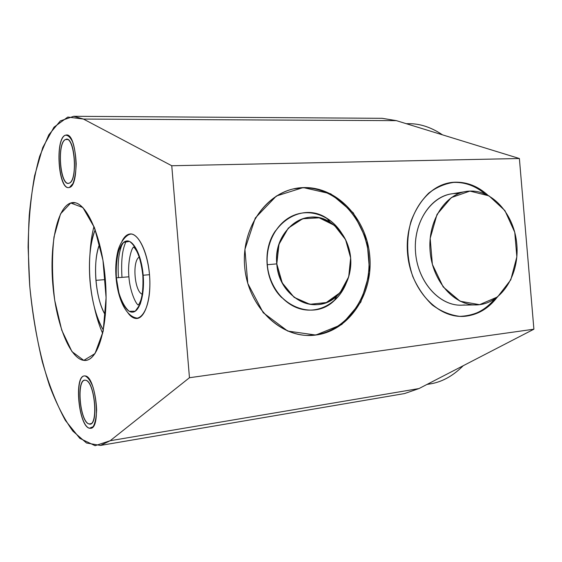<?xml version="1.0" encoding="UTF-8"?>
<svg xmlns="http://www.w3.org/2000/svg" width="562" height="562" viewBox="0 0 562 562"><rect width="100%" height="100%" fill="white"/><g stroke="black" fill="none" stroke-linecap="round" stroke-linejoin="round"><path stroke-width="0.84" d="M73.734 116.299L382.188 118.315L396.379 120.647L83.457 119.06L171.761 165.748L189.457 377.727L110.187 440.72L95.09 445.701L79.811 438.353L65.41 420.474C56.523 404.12 48.817 384.534 42.298 361.703C36.586 337.685 32.406 312.535 29.758 286.241L28.1 247.132C28.55 221.456 30.72 197.648 34.612 175.709L42.782 147.483L53.994 127.188L67.805 117.051L83.457 119.06L171.761 165.748L189.457 377.727L533.9 329.199L419.013 388.553L533.9 329.199L519.386 158.519L533.9 329.199L189.457 377.727L110.187 440.72L419.013 388.553L404.556 393.562L100.479 445.434L110.187 440.72L419.013 388.553L533.9 329.199L519.386 158.519L171.761 165.748L519.386 158.519L396.379 120.647L519.386 158.519L396.379 120.647L83.457 119.06L73.734 116.299L60.324 120.928L48.81 134.81L39.642 156.327C34.753 173.827 31.282 193.539 29.224 215.471C27.981 238.183 28.135 261.52 29.695 285.496C33.067 321.991 39.656 355.282 49.449 385.356C56.425 403.881 64.237 419.147 72.891 431.152L86.499 443.011L100.479 445.434M89.084 423.959C98.947 427.724 95.02 380.495 85.452 380.221C76.003 377.868 79.699 422.378 89.084 423.959L90.173 424.008C99.017 423.699 94.304 380.277 85.452 380.221L84.714 380.214C75.982 380.516 80.155 422.54 89.084 423.959L91.1 423.636M69.098 183.184C78.462 181.076 74.542 133.953 65.473 139.538C56.509 142.881 60.19 187.294 69.098 183.184C77.746 181.449 75.322 138.161 66.611 139.285L65.473 139.538L67.651 139.531L65.473 139.538C56.973 142.615 59.691 184.434 68.297 183.331L69.098 183.184M83.801 360.368C98.062 362.736 109.183 324.688 105.284 278.956C101.574 233.202 84.37 197.95 70.742 203.008C57.029 207.357 49.477 245.039 52.793 284.021C55.94 323.017 69.583 358.704 83.801 360.368L85.923 360.333C99.207 359.23 108.895 322.412 105.319 279.398C101.898 236.37 86.393 201.582 73.109 202.622L70.742 203.008L75.287 202.826L70.742 203.008C57.029 207.357 49.477 245.039 52.793 284.021C55.94 323.017 69.583 358.704 83.801 360.368M137.648 318.373L137.058 318.464C145.389 317.825 151.424 297.776 149.527 274.959C147.736 252.141 138.554 233.3 130.229 233.996L129.365 234.101C139.446 231.488 150.707 259.201 149.85 286.444C149.232 313.793 137.219 326.543 127.729 312.577C130.517 316.469 133.412 318.443 136.397 318.499C145.059 318.816 151.529 298.274 149.499 274.692C147.602 251.095 137.838 232.134 129.365 234.101C126.506 234.712 124.026 237.115 121.947 241.316C124.026 237.115 126.506 234.712 129.365 234.101C126.506 234.712 124.026 237.115 121.947 241.316M497.251 297.172C488.982 308.018 478.768 314.327 466.615 316.083C478.768 314.327 488.982 308.018 497.251 297.172L486.523 307.934C478.213 313.217 469.284 316.02 459.73 316.35C450.113 315.127 440.98 311.348 432.318 305.011C424.275 297.305 417.756 287.8 412.761 276.483C406.642 258 406.066 239.588 411.019 221.238C415.29 210.033 421.191 200.655 428.715 193.11C436.927 186.928 445.778 183.289 455.269 182.193C467.254 181.976 478.164 186.352 488.006 195.316C478.164 186.352 467.254 181.976 455.269 182.193L454.096 182.397C465.28 182.172 475.578 186.001 484.999 193.897C475.578 186.001 465.28 182.172 454.096 182.397L451.117 182.559C424.977 185.839 404.282 218.414 407.598 253.813C410.59 289.24 436.73 317.706 463.053 316.371L466.615 316.083C439.196 320.038 410.513 290.779 407.562 253.413C404.204 216.089 427.577 182.671 455.269 182.193C467.254 181.976 478.164 186.352 488.006 195.316M303.41 187.61C336.954 186.38 366.853 218.688 369.81 256.455C373.224 294.179 349.128 330.885 315.809 335.043C282.567 339.813 247.87 307.85 244.66 266.529C240.95 225.25 269.851 188.221 303.41 187.61L302.384 187.827C335.886 186.605 365.757 218.85 368.707 256.553C372.114 294.221 348.04 330.863 314.755 335.015L307.224 335.423L315.809 335.043C349.128 330.885 373.224 294.179 369.81 256.455C366.853 218.688 336.954 186.38 303.41 187.61L297.136 188.207C265.882 192.625 241.042 228.467 244.709 267.076C248.004 305.721 278.864 336.617 310.407 335.444L314.755 335.015C348.04 330.863 372.114 294.221 368.707 256.553C365.757 218.85 335.886 186.605 302.384 187.827L303.41 187.61L330.779 193.834L353.294 212.85L367.021 240.754L369.691 272.394L360.818 302.131L341.78 324.513L315.809 335.043L287.709 331.067L263.234 312.732L247.779 283.431L244.927 249.359L255.296 218L276.378 196.012L302.384 187.827C337.256 186.528 367.857 221.512 368.967 260.817C370.653 300.115 342.377 336.062 307.224 335.423M102.691 333.477C99.305 325.855 96.524 317.08 94.339 307.168C96.524 317.08 99.305 325.855 102.691 333.477C99.305 325.855 96.524 317.08 94.339 307.168M89.99 253.722C90.545 243.585 91.873 234.48 93.98 226.409C91.873 234.48 90.545 243.585 89.99 253.722C90.545 243.585 91.873 234.48 93.98 226.409M494.553 299.11C486.495 308.819 476.787 314.474 465.427 316.09L461.184 316.392L465.427 316.09C476.787 314.474 486.495 308.819 494.553 299.11C485.371 310.112 474.244 315.872 461.184 316.392M451.117 182.559L454.096 182.397C465.28 182.172 475.578 186.001 484.999 193.897M455.044 193.532C431.995 194.143 412.796 221.941 415.578 252.781C418.016 283.648 441.634 308.032 464.479 304.941L462.055 305.138C439.976 306.43 418.1 282.644 415.606 253.111C412.838 223.599 430.162 196.37 452.122 193.792L464.9 191.691M449.951 182.769L449.066 182.903M293.575 188.881L302.384 187.827M275.626 230.603C261.864 249.584 264.85 281.639 281.878 297.748C264.85 281.639 261.864 249.584 275.626 230.603C261.864 249.584 264.85 281.639 281.878 297.748M408.623 123.696C419.962 123.549 431.244 127.265 442.484 134.845C431.735 127.581 420.917 123.865 410.035 123.696L406.242 123.689M463.207 365.722C452.888 376.076 441.767 382.153 429.853 383.965C441.767 382.153 452.888 376.076 463.207 365.722C453.288 375.69 442.603 381.696 431.166 383.741L426.965 384.443M89.99 280.916C91.859 301.457 96.327 317.839 103.387 330.07C96.327 317.839 91.859 301.457 89.99 280.916C88.431 260.115 90.173 243.03 95.224 229.661C90.173 243.03 88.431 260.115 89.99 280.916M105.396 315.085C100.422 306.473 97.268 294.895 95.94 280.347C94.845 265.615 96.067 253.539 99.622 244.119C96.067 253.539 94.845 265.615 95.94 280.347C97.268 294.895 100.422 306.473 105.396 315.085C95.414 299.525 92.287 261.091 99.622 244.119M105.333 279.581L95.94 280.347M479.555 304.667L497.588 296.905L510.788 279.82L516.843 256.848L514.757 232.282L504.908 210.595L489.01 195.864L469.923 191.094L451.314 197.592L437.018 214.424L430.176 238.358L432.375 264.365L443.151 286.894L460.095 301.225L479.555 304.667C502.667 301.977 519.485 273.834 516.822 244.484C514.49 215.098 493.162 190.054 469.923 191.094C446.664 191.67 427.289 219.995 430.127 251.453C432.614 282.939 456.499 307.814 479.555 304.667C502.667 301.977 519.485 273.834 516.822 244.484C514.49 215.098 493.162 190.054 469.923 191.094L466.98 191.347C444.816 193.946 427.324 221.688 430.155 251.79C432.698 281.92 454.827 306.185 477.11 304.864L472.902 304.787M139.657 256.89C131.768 259.862 134.423 292.697 142.692 294.355C134.423 292.697 131.768 259.862 139.657 256.89C131.768 259.862 134.423 292.697 142.692 294.355M127.729 312.577C130.517 316.469 133.412 318.443 136.397 318.499M149.506 274.692L143.169 275.247C141.575 255.499 133.482 239.503 126.394 241.028C119.27 242.257 114.774 259.475 116.355 277.832L116.355 277.832C114.774 259.475 119.27 242.257 126.394 241.028C133.482 239.503 141.575 255.499 143.169 275.247L149.506 274.692M142.832 275.282C141.512 264.4 139.446 256.314 136.622 251.003C134.395 247.449 133.278 246.289 133.264 247.519C131.894 247.744 127.356 261.007 128.902 276.799L116.355 277.832L128.902 276.813M116.355 277.832C117.83 296.202 125.101 312.296 132.316 312.149C139.545 312.289 144.863 294.98 143.169 275.247C144.863 294.98 139.545 312.289 132.316 312.149C125.101 312.296 117.83 296.202 116.355 277.832L128.607 276.841M334.362 300.508C311.32 323.536 269.353 302.658 267.308 264.709L276.806 263.88C274.642 239.89 291.081 217.972 310.884 217.185C330.66 216.04 348.869 235.169 350.646 257.937C352.704 280.684 337.938 302.475 318.225 304.513C298.548 306.901 278.668 287.892 276.806 263.88C278.619 297.811 316.041 316.687 336.743 296.076L334.362 300.508C339.469 295.872 343.403 290.154 346.164 283.339C338.738 301.963 320.41 313.252 302.342 309.374C284.281 305.595 269.1 286.592 267.308 264.709C265.447 243.016 277.031 221.997 293.996 215.225C310.962 208.354 330.814 216.096 341.471 232.886C337.558 226.795 332.718 221.948 326.958 218.351L330.084 222.25C306.213 205.776 272.984 230.385 276.806 263.88L267.308 264.709C263.051 227.252 300.368 199.932 326.958 218.351M336.743 296.076C346.944 286.269 351.58 273.553 350.646 257.937C348.911 242.131 342.061 230.237 330.084 222.25M85.094 375.943L84.258 375.943C73.826 376.308 78.757 426.375 89.435 428.23L90.777 428.3C101.371 427.928 95.666 375.859 85.094 375.943C74.065 374.271 78.294 425.272 89.435 428.23L93.137 426.684C95.182 423.031 96.341 417.426 96.629 409.881C96.285 401.788 95.069 394.152 92.969 386.972C90.51 380.86 87.883 377.186 85.094 375.943M65.122 135.28C54.978 139.102 58.258 188.923 68.536 187.617L69.449 187.448C79.804 185.537 76.952 133.615 66.513 134.957L65.122 135.28C54.654 140.303 58.877 191.199 69.449 187.448L72.955 183.549C74.872 178.463 75.947 171.874 76.193 163.781C75.835 155.505 74.648 148.249 72.631 142.003C70.271 137.107 67.77 134.859 65.122 135.28M110.187 440.72L95.09 445.701L79.811 438.353L65.41 420.474C56.523 404.12 48.817 384.534 42.298 361.703C36.586 337.685 32.406 312.535 29.758 286.241L28.1 247.132C28.55 221.456 30.72 197.648 34.612 175.709L42.782 147.483L53.994 127.188L67.805 117.051L83.457 119.06L171.761 165.748L189.457 377.727L110.187 440.72L419.013 388.553M85.452 380.221C94.978 381.338 98.757 426.839 89.084 423.959C79.741 421.598 76.186 378.69 85.452 380.221M65.473 139.538C74.507 134.859 78.28 180.262 69.098 183.184C60.232 186.451 56.685 143.633 65.473 139.538L67.651 139.531M70.742 203.008L82.881 207.533L94.528 227.807L102.972 260.29L106.092 297.769L103.134 331.369L95.013 353.575L83.801 360.368L71.971 351.615L61.729 330.14L54.732 300.396C52.034 278.064 51.788 256.911 54.001 236.939L60.541 213.869L70.742 203.008L75.287 202.826M171.761 165.748L519.386 158.519M189.457 377.727L533.9 329.199M83.457 119.06L396.379 120.647M458.627 193.574C434.932 191.614 413.597 218.597 415.416 250.392C416.849 282.201 440.98 308.159 464.479 304.941M455.269 182.193L454.096 182.397M466.615 316.083L465.427 316.09M315.809 335.043L314.755 335.015M406.488 123.759C418.507 123.092 430.506 126.787 442.484 134.845M95.224 229.661C84.813 253.792 89.218 307.941 103.387 330.07M121.968 277.347C120.549 252.633 124.392 246.044 126.043 241.098M122.354 243.599C120.366 249.282 117.184 256.349 118.434 277.649M143.169 275.247L140.437 259.518C137.36 250.322 133.693 244.273 129.45 241.386L123.528 242.433L118.884 250.09C116.727 258.021 115.884 267.273 116.355 277.832L118.856 292.732C121.666 301.668 125.136 307.864 129.26 311.306L135.259 311.2L140.226 304.098C142.65 296.118 143.626 286.501 143.169 275.247M276.806 263.88L282.243 282.911L294.13 297.347L309.894 304.295L326.283 302.546L340.073 292.69L348.707 276.792L350.646 257.937L345.574 239.651L334.411 225.355L319.16 217.831L302.707 218.73L288.313 228.102L278.998 244.238L276.806 263.88L267.308 264.709C265.447 243.016 277.031 221.997 293.996 215.225C310.962 208.354 330.814 216.096 341.471 232.886M346.164 283.339C338.738 301.963 320.41 313.252 302.342 309.374C284.281 305.595 269.1 286.592 267.308 264.709M463.053 316.371L461.866 316.371M297.136 188.207L296.111 188.425M310.407 335.444L309.36 335.416M462.055 305.138L475.354 304.899M131.403 234.045C125.895 234.052 119.242 243.782 117.591 252.38C115.849 260.143 115.343 268.636 116.081 277.86C117.781 298.408 125.839 317.656 138.217 318.225M142.832 275.296C143.317 286.641 142.572 295.141 140.591 300.796C139.011 304.548 138.104 305.819 137.859 304.611C136.447 304.499 130.033 292.577 128.902 276.799"/></g></svg>
